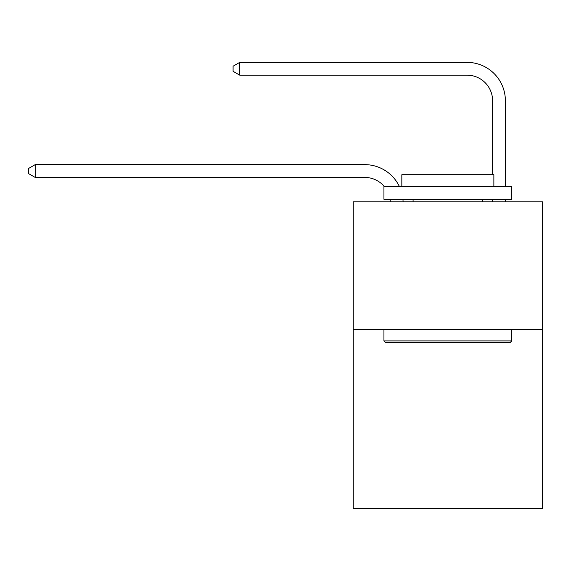 <?xml version="1.0" encoding="UTF-8"?>
<svg xmlns="http://www.w3.org/2000/svg" width="571" height="571" viewBox="0 0 571 571"><rect width="100%" height="100%" fill="white"/><g stroke="black" fill="none" stroke-linecap="round" stroke-linejoin="round"><path stroke-width="0.86" d="M542.45 329.653L542.45 508.625L353.256 508.625L353.256 201.82L542.45 201.82L542.45 329.653L353.256 329.653M390.3 201.82A25.567 25.567 0 0 0 390.05 199.265A25.567 25.567 0 0 1 390.3 201.82A25.567 25.567 0 0 0 390.05 199.265A25.567 25.567 0 0 1 390.3 201.82A25.567 25.567 0 0 0 390.05 199.265A25.567 25.567 0 0 1 390.3 201.82A25.567 25.567 0 0 0 390.05 199.265A25.567 25.567 0 0 1 390.3 201.82A25.567 25.567 0 0 0 390.05 199.265A25.567 25.567 0 0 1 390.3 201.82A25.567 25.567 0 0 0 390.05 199.265A25.567 25.567 0 0 1 390.3 201.82A25.567 25.567 0 0 0 390.05 199.265A25.567 25.567 0 0 1 390.3 201.82A25.567 25.567 0 0 0 390.05 199.265A25.567 25.567 0 0 1 390.3 201.82A25.567 25.567 0 0 0 390.05 199.265A25.567 25.567 0 0 1 390.3 201.82A25.567 25.567 0 0 0 390.05 199.265A25.567 25.567 0 0 1 390.3 201.82M364.755 177.431A25.567 25.567 0 0 1 384.276 186.481A25.567 25.567 0 0 0 364.755 177.431A25.567 25.567 0 0 1 384.276 186.481A25.567 25.567 0 0 0 364.755 177.431A25.567 25.567 0 0 1 384.276 186.481A25.567 25.567 0 0 0 364.755 177.431A25.567 25.567 0 0 1 384.276 186.481A25.567 25.567 0 0 0 364.755 177.431A25.567 25.567 0 0 1 384.276 186.481A25.567 25.567 0 0 0 364.755 177.431A25.567 25.567 0 0 1 384.276 186.481A25.567 25.567 0 0 0 364.755 177.431A25.567 25.567 0 0 1 384.276 186.481A25.567 25.567 0 0 0 364.755 177.431A25.567 25.567 0 0 1 384.276 186.481A25.567 25.567 0 0 0 364.755 177.431A25.567 25.567 0 0 1 384.276 186.481A25.567 25.567 0 0 0 364.755 177.431A25.567 25.567 0 0 1 384.276 186.481A25.567 25.567 0 0 0 364.755 177.431L35.195 177.431L28.55 173.591L28.55 168.481L35.195 164.641L364.755 164.641A38.35 38.35 0 0 1 399.372 186.481M492.595 174.719L492.595 100.724A25.567 25.567 0 0 0 467.028 75.158L239.734 75.158L233.089 71.325L233.089 66.207L239.734 62.375L467.028 62.375A38.35 38.35 0 0 1 505.378 100.724L505.378 186.481M385.468 342.436L383.933 340.901L511.766 340.901L510.238 342.436L385.468 342.436M511.766 186.481L511.766 199.265L383.933 199.265L383.933 186.481L511.766 186.481M401.834 186.481L401.834 174.719L493.872 174.719L493.872 186.481M511.766 329.653L511.766 340.901M383.933 329.653L383.933 340.901M482.623 199.265L482.623 201.82M413.083 199.265L413.083 201.82M35.195 177.431L35.195 164.641L364.755 164.641M492.595 100.724A25.567 25.567 0 0 0 467.028 75.158A25.567 25.567 0 0 1 492.595 100.724A25.567 25.567 0 0 0 467.028 75.158A25.567 25.567 0 0 1 492.595 100.724A25.567 25.567 0 0 0 467.028 75.158A25.567 25.567 0 0 1 492.595 100.724A25.567 25.567 0 0 0 467.028 75.158A25.567 25.567 0 0 1 492.595 100.724A25.567 25.567 0 0 0 467.028 75.158A25.567 25.567 0 0 1 492.595 100.724A25.567 25.567 0 0 0 467.028 75.158A25.567 25.567 0 0 1 492.595 100.724A25.567 25.567 0 0 0 467.028 75.158A25.567 25.567 0 0 1 492.595 100.724A25.567 25.567 0 0 0 467.028 75.158A25.567 25.567 0 0 1 492.595 100.724A25.567 25.567 0 0 0 467.028 75.158A25.567 25.567 0 0 1 492.595 100.724A25.567 25.567 0 0 0 467.028 75.158M239.734 75.158L239.734 62.375L467.028 62.375M505.378 199.265L505.378 201.82M492.595 201.82L492.595 199.265M402.926 199.265A38.35 38.35 0 0 1 403.09 201.82"/></g></svg>
